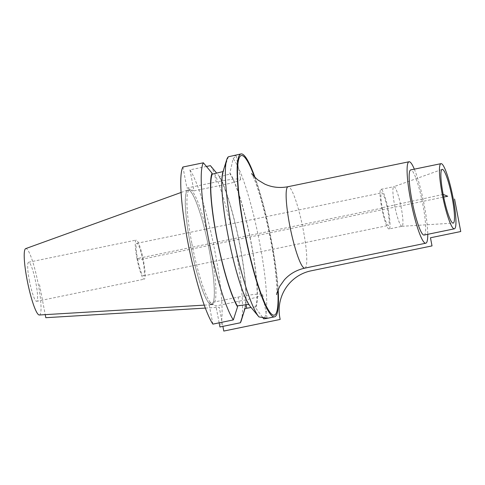 <?xml version="1.0" encoding="UTF-8"?>
<svg xmlns="http://www.w3.org/2000/svg" width="485" height="485" viewBox="0 0 485 485"><rect width="100%" height="100%" fill="white"/><g stroke="black" fill="none" stroke-linecap="round" stroke-linejoin="round"><path stroke-width="0.36" stroke-dasharray="2.42 1.82" d="M255.013 177.455A83.153 12.374 -101.6 0 1 271.509 240.93A83.153 12.374 78.4 0 1 278.141 289.678M262.524 317.214L255.637 307.86A71.628 10.658 -101.6 0 0 251.412 243.913A71.628 10.658 -101.6 0 0 229.908 172.975L233.121 158.68A83.153 12.374 -101.6 0 1 259.754 243.355A83.153 12.374 78.4 0 1 263.67 318.833M233.121 158.68L236.153 155.74L232.982 155.594M228.405 156.77L223.549 170.399L223.737 171.369A70.677 10.518 78.4 0 0 227.938 234.413A70.677 10.518 78.4 0 0 249.096 304.319L249.278 305.283M222.912 171.963A71.628 10.658 -101.6 0 1 223.549 170.399M229.908 172.975L230.09 173.939A70.677 10.518 78.4 0 1 251.254 243.846A70.677 10.518 78.4 0 1 255.456 306.89L255.637 307.86M248.696 304.331L249.096 304.319M255.456 306.89L251.072 307.472M238.111 297.099A21.37 2.085 -10.8 0 1 262.627 294.522A21.37 2.085 -10.8 0 1 245.161 299.948L215.928 305.974L208.877 303.125L238.111 297.099L239.693 305.404M212.885 324.125L208.877 303.125M245.004 308.618A71.628 10.658 78.4 0 0 239.729 244.143A71.628 10.658 78.4 0 0 219.099 176.043L216.74 173.212M241.239 320.755A83.153 12.374 78.4 0 0 234.782 244.155A83.153 12.374 78.4 0 0 210.417 165.652M182.912 167.016L186.919 188.016L216.152 181.996L214.564 173.685M206.44 166.47L189.962 169.865A83.153 12.374 -101.6 0 1 215.14 252.546A83.153 12.374 -101.6 0 1 219.935 326.981M189.962 169.865L193.97 190.872L186.919 188.016M219.141 322.84L215.928 305.974M191.793 243.1A58.358 8.688 -101.6 0 1 189.641 189.841A58.358 8.688 -101.6 0 1 211.048 250.89A58.358 8.688 78.4 0 1 213.2 304.15A58.358 8.688 78.4 0 1 191.793 243.1M211.593 304.483A58.358 8.688 78.4 0 1 190.187 243.434A58.358 8.688 -101.6 0 1 188.035 190.175A58.358 8.688 -101.6 0 1 209.441 251.224A58.358 8.688 78.4 0 1 211.593 304.483L213.2 304.15M190.15 243.421A58.558 8.712 -101.6 0 1 187.81 190.029A58.558 8.712 -101.6 0 1 209.471 251.236A58.558 8.712 78.4 0 1 211.448 304.701A58.558 8.712 78.4 0 1 190.15 243.421M39.364 314.995A33.895 5.044 78.4 0 0 38.218 284.046A33.895 5.044 -101.6 0 0 25.681 248.617M29.336 280.451A19.958 2.971 78.4 0 0 36.654 301.33A19.958 2.971 78.4 0 0 35.92 283.119A19.958 2.971 78.4 0 0 28.597 262.239A19.958 2.971 78.4 0 0 29.336 280.451M136.928 258.281A19.958 2.971 78.4 0 0 144.245 279.154A19.958 2.971 78.4 0 0 143.511 260.942A19.958 2.971 -101.6 0 0 136.188 240.063A19.958 2.971 -101.6 0 0 136.928 258.281M443.163 194.412L381.701 207.804L382.289 208.047L137.473 258.499A16.629 2.474 78.4 0 0 143.572 275.898A16.629 2.474 78.4 0 0 142.96 260.724A16.629 2.474 78.4 0 0 136.861 243.325A16.629 2.474 78.4 0 0 137.473 258.499L140.22 259.608L443.69 197.068M382.289 208.047A16.629 2.474 78.4 0 0 388.394 225.44A16.629 2.474 78.4 0 0 387.776 210.266A16.629 2.474 -101.6 0 0 381.677 192.866A16.629 2.474 -101.6 0 0 382.289 208.047M389.115 228.956A20.218 3.007 78.4 0 1 381.701 207.804A20.218 3.007 -101.6 0 1 380.955 189.35A20.218 3.007 -101.6 0 1 388.37 210.502A20.218 3.007 78.4 0 1 389.115 228.956L401.998 226.301A20.218 3.007 78.4 0 0 401.253 207.847A20.218 3.007 -101.6 0 0 393.838 186.695A20.218 3.007 -101.6 0 0 393.778 186.713L442.065 169.392M401.998 226.301A20.218 3.007 78.4 0 1 401.938 226.307A20.218 3.007 78.4 0 1 394.584 205.149A20.218 3.007 -101.6 0 1 393.778 186.713M424.12 235.055A33.259 4.947 78.4 0 0 422.896 204.7A33.259 4.947 -101.6 0 0 410.698 169.908M414.329 169.156A41.577 6.19 -101.6 0 1 424.266 205.258A41.577 6.19 78.4 0 1 427.758 234.31M193.97 190.872L223.203 184.846A21.37 2.085 169.2 0 0 240.669 179.414A21.37 2.085 169.2 0 0 216.152 181.996M219.099 176.043L219.281 177.019L230.09 173.939M219.281 177.019A70.677 10.518 -101.6 0 1 239.978 246.174A70.677 10.518 -101.6 0 1 244.41 308.739M223.737 171.369L223.033 171.569M39.485 284.562L45.226 314.65M205.367 308.084L219.244 307.248L222.894 326.369M277.844 290.436A81.486 12.125 78.4 0 0 271.236 240.821A81.486 12.125 78.4 0 0 254.437 176.879M246.028 304.495L245.161 299.948M304.841 268.132A41.577 6.19 78.4 0 0 303.307 230.187A41.577 6.19 78.4 0 0 288.06 186.695M223.203 184.846L221.615 176.54M262.627 294.522L267.144 318.196M188.035 190.175L189.641 189.841M181.063 192.472L187.81 190.029M204.282 305.132L211.448 304.701M36.654 301.33L144.245 279.154M28.597 262.239L136.188 240.063M143.572 275.898L388.394 225.44M136.861 243.325L381.677 192.866M380.955 189.35L393.838 186.695M401.938 226.307L453.142 223.13M276.674 294.595C277.505 293.364 275.959 265.719 270.685 240.33C268.144 227.059 265.24 214.54 261.985 202.779C259.178 192.787 256.601 184.894 254.255 179.092L251.727 173.527M236.153 155.74L240.669 179.414"/><path stroke-width="0.73" d="M258.954 316.923A83.153 12.374 78.4 0 1 232.321 232.248A83.153 12.374 -101.6 0 1 226.671 159.832L222.912 171.963A71.628 10.658 -101.6 0 0 228.393 237.504A71.628 10.658 -101.6 0 0 249.278 305.283L258.954 316.923L267.144 318.196L266.55 318.475L274.577 316.82A83.153 12.374 78.4 0 1 244.076 229.829A83.153 12.374 -101.6 0 1 241.009 153.939A83.153 12.374 -101.6 0 1 255.013 177.455M274.577 316.82A83.153 12.374 78.4 0 0 278.141 289.678M241.009 153.939L228.405 156.77A83.153 12.374 -101.6 0 0 226.671 159.832M266.55 318.475L263.67 318.833L262.524 317.214M237.547 306.859L233.34 319.912L212.885 324.125A83.153 12.374 -101.6 0 1 187.707 241.445A83.153 12.374 -101.6 0 1 182.912 167.016L203.367 162.796L212.048 173.194A71.628 10.658 78.4 0 0 216.504 236.674A71.628 10.658 78.4 0 0 237.547 306.859L237.359 305.889L249.096 304.319M251.072 307.472L246.744 308.26L246.028 304.495M203.367 162.796A83.153 12.374 78.4 0 0 208.162 237.232A83.153 12.374 78.4 0 0 233.34 319.912M219.141 322.84L219.935 326.981L240.39 322.767L244.598 309.715A71.628 10.658 78.4 0 0 244.998 308.624A71.628 10.658 78.4 0 0 245.004 308.618M240.39 322.767A83.153 12.374 78.4 0 0 241.239 320.755L244.998 308.624M216.74 173.212L210.417 165.652L206.44 166.47M212.048 173.194L212.23 174.163L223.033 171.569M181.063 192.472L25.681 248.617A33.895 5.044 -101.6 0 0 27.033 279.524A33.895 5.044 78.4 0 0 39.364 314.995L204.282 305.132M443.163 194.412A27.439 4.086 78.4 0 0 453.142 223.13A27.439 4.086 78.4 0 0 452.214 198.074A27.439 4.086 78.4 0 0 442.065 169.392A27.439 4.086 78.4 0 0 443.163 194.412L447.691 196.243L443.69 197.068M440.974 163.663A33.259 4.947 -101.6 0 0 442.205 194.024A33.259 4.947 78.4 0 0 454.403 228.817A33.259 4.947 78.4 0 0 453.178 198.462A33.259 4.947 -101.6 0 0 440.974 163.663L410.698 169.908A33.259 4.947 -101.6 0 0 411.923 200.263A33.259 4.947 78.4 0 0 424.12 235.055L454.403 228.817M427.758 234.31A41.577 6.19 78.4 0 1 425.8 243.203A41.577 6.19 78.4 0 1 410.553 199.705A41.577 6.19 -101.6 0 1 409.019 161.766A41.577 6.19 -101.6 0 1 414.329 169.156M237.359 305.889A70.677 10.518 -101.6 0 1 216.662 236.735A70.677 10.518 -101.6 0 1 212.23 174.163M244.598 309.715L244.41 308.739L246.744 308.26M45.226 314.65L45.808 317.699L205.367 308.084M222.894 326.369L223.785 331.061L280.16 319.439L279.851 317.814L280.16 319.439M279.851 317.814A39.909 39.273 -68 0 1 311.061 270.83L432.02 245.901L430.468 237.771L460.75 231.533L454.548 199.02M254.437 176.879A81.486 12.125 78.4 0 0 238.293 161.141A81.486 12.125 78.4 0 0 244.349 229.938A81.486 12.125 78.4 0 0 267.526 308.466A81.486 12.125 78.4 0 0 277.844 290.436M409.019 161.766L288.06 186.695A41.577 6.19 78.4 0 0 289.594 224.634A41.577 6.19 78.4 0 0 304.841 268.132C296.584 269.963 289.763 273.861 284.386 279.827L279.784 286.265C277.329 291.74 276.292 294.516 276.674 294.595M251.727 173.527C251.388 173.733 253.443 175.873 257.881 179.953L264.664 184.045C271.958 187.392 279.754 188.271 288.06 186.695M425.8 243.203L304.841 268.132"/></g></svg>
